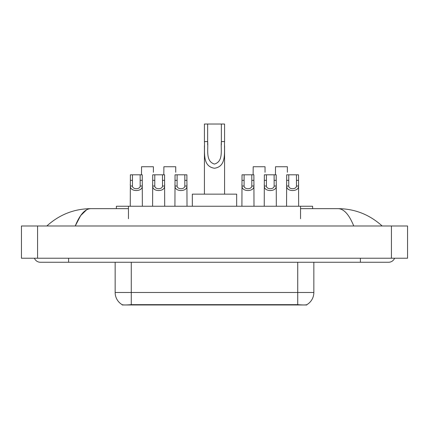 <?xml version="1.0" encoding="UTF-8"?>
<svg xmlns="http://www.w3.org/2000/svg" width="429" height="429" viewBox="0 0 429 429"><rect width="100%" height="100%" fill="white"/><g stroke="black" fill="none" stroke-linecap="round" stroke-linejoin="round"><path stroke-width="0.64" d="M116.372 208.655L116.372 206.236L312.628 206.236L312.628 208.655M306.794 304.697L306.794 304.981L122.206 304.981L122.206 304.692M34.417 258.226A6.451 6.451 0 0 0 40.39 262.258A6.451 6.451 0 0 1 34.417 258.226A6.451 6.451 0 0 0 40.39 262.258L388.61 262.258A6.451 6.451 0 0 0 394.583 258.226A6.451 6.451 0 0 1 388.61 262.258A6.451 6.451 0 0 0 394.583 258.226A6.451 6.451 0 0 1 388.61 262.258M353.753 225.986C349.131 214.607 343.935 208.826 338.175 208.655L300.541 208.655M128.459 208.655L90.825 208.655C85.065 208.826 79.869 214.607 75.247 225.986L80.673 215.567L86.642 209.792M37.57 225.986L407.55 225.986L407.55 258.226L21.45 258.226L21.45 225.986L37.57 225.986L37.57 258.226M338.175 208.655C354.81 208.784 369.476 214.559 382.159 225.986L380.786 224.742M48.214 224.742L46.841 225.986C59.465 214.586 74.126 208.81 90.825 208.655M115.154 262.258L115.154 292.487A14.103 14.103 0 0 0 122.126 304.654C123.171 305.062 126.217 305.062 131.274 304.654L297.726 304.654C302.772 305.062 305.823 305.062 306.874 304.654A14.103 14.103 0 0 0 313.846 292.487L313.846 262.258M132.47 174.801L132.448 186.03C132.593 189.607 140.036 189.607 140.176 186.03L140.16 174.801L130.389 174.801L130.266 206.236M140.16 174.801L142.235 174.801L142.358 206.236M142.358 184.577L142.246 186.03C142.728 192.031 129.896 192.031 130.378 186.03L130.266 184.577M154.794 174.801L154.778 186.03C154.917 189.607 162.36 189.607 162.505 186.03L162.484 174.801L152.719 174.801L152.595 206.236M162.484 174.801L164.564 174.801L164.688 206.236M164.688 184.577L164.575 186.03C165.058 192.031 152.225 192.031 152.708 186.03L152.595 184.577M177.123 174.801L177.107 186.03C177.247 189.607 184.69 189.607 184.829 186.03L184.813 174.801L175.043 174.801L174.925 206.236M184.813 174.801L186.894 174.801L187.012 206.236M187.012 184.577L186.905 186.03C187.387 192.031 174.549 192.031 175.032 186.03L174.925 184.577M244.106 174.801L244.09 186.03C244.23 189.607 251.673 189.607 251.812 186.03L251.796 174.801L242.026 174.801L241.908 206.236M251.796 174.801L253.877 174.801L253.995 206.236M253.995 184.577L253.888 186.03C254.37 192.031 241.532 192.031 242.015 186.03L241.908 184.577M266.436 174.801L266.414 186.03C266.559 189.607 274.002 189.607 274.142 186.03L274.126 174.801L264.355 174.801L264.232 206.236M274.126 174.801L276.201 174.801L276.324 206.236M276.324 184.577L276.212 186.03C276.694 192.031 263.862 192.031 264.344 186.03L264.232 184.577M288.76 174.801L288.744 186.03C288.883 189.607 296.326 189.607 296.471 186.03L296.45 174.801L286.685 174.801L286.561 206.236M296.45 174.801L298.53 174.801L298.654 206.236M298.654 184.577L298.541 186.03C299.024 192.031 286.191 192.031 286.674 186.03L286.561 184.577M153.4 172.27L153.4 166.742L141.554 166.742L141.484 174.801M175.729 172.27L175.729 166.742L163.883 166.742L163.814 174.801M265.036 172.27L265.036 166.742L253.19 166.742L253.121 174.801M287.366 172.27L287.366 166.742L275.52 166.742L275.45 174.801M207.647 124.019L224.576 124.019L224.576 141.586C224.002 151.802 227.038 166.468 214.484 168.243C201.936 166.393 205.014 151.791 204.424 141.586L204.424 124.019L207.647 124.019L207.647 144.868M204.424 141.586L207.647 141.586C208.387 149.582 205.287 161.197 214.414 164.06C223.713 161.486 220.624 149.651 221.353 141.586L221.353 124.019M224.576 141.586L221.353 141.586L221.353 144.916M204.424 145.737L204.424 194.149M224.576 145.747L224.576 194.149M236.669 206.236L236.669 194.149L192.331 194.149L192.331 206.236M295.913 304.981L295.913 304.585M133.087 304.981L133.087 304.585M128.459 218.731L128.459 206.236M300.541 218.731L300.541 206.236M360.398 258.226L360.398 262.258M68.602 258.226L68.602 262.258M391.43 225.986L391.43 258.226M297.726 304.654L297.726 292.487L313.846 292.487M115.154 292.487L131.274 292.487L131.274 304.654M131.274 262.258L131.274 292.487L297.726 292.487L297.726 262.258M142.246 186.03L140.176 186.03M132.448 186.03L130.378 186.03M132.47 180.33L130.389 180.33M142.235 180.33L140.16 180.33M164.575 186.03L162.505 186.03M154.778 186.03L152.708 186.03M154.794 180.33L152.719 180.33M164.564 180.33L162.484 180.33M186.905 186.03L184.829 186.03M177.107 186.03L175.032 186.03M177.123 180.33L175.043 180.33M186.894 180.33L184.813 180.33M253.888 186.03L251.812 186.03M244.09 186.03L242.015 186.03M244.106 180.33L242.026 180.33M253.877 180.33L251.796 180.33M276.212 186.03L274.142 186.03M266.414 186.03L264.344 186.03M266.436 180.33L264.355 180.33M276.201 180.33L274.126 180.33M298.541 186.03L296.471 186.03M288.744 186.03L286.674 186.03M288.76 180.33L286.685 180.33M298.53 180.33L296.45 180.33"/></g></svg>
